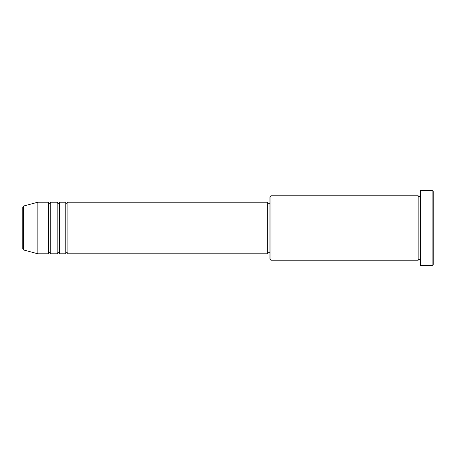 <?xml version="1.0" encoding="UTF-8"?>
<svg xmlns="http://www.w3.org/2000/svg" width="456" height="456" viewBox="0 0 456 456"><rect width="100%" height="100%" fill="white"/><g stroke="black" fill="none" stroke-linecap="round" stroke-linejoin="round"><path stroke-width="0.68" d="M22.8 248.93L22.8 207.07L23.598 206.032L23.598 249.968L22.8 248.93M67.921 202.213L67.921 253.787L267.752 253.787L267.752 202.213L67.921 202.213L66.85 203.29C66.587 203.507 66.228 203.148 65.772 202.213L65.772 253.787L59.326 253.787L59.326 202.213L65.772 202.213M57.177 202.213L57.177 253.787L50.736 253.787L50.736 202.213L57.177 202.213C57.633 203.148 57.992 203.507 58.254 203.29C58.516 203.507 58.875 203.148 59.326 202.213M48.587 202.213L48.587 253.787L37.842 253.787L37.842 202.213L48.587 202.213C49.037 203.148 49.396 203.507 49.658 203.29C49.909 203.513 50.263 203.154 50.736 202.213M270.972 260.228L269.901 259.156L269.901 196.844L270.972 195.772L270.972 260.228L418.158 260.228L418.158 195.772L419.235 196.844L420.307 195.772M432.128 190.397L433.2 191.474L433.2 264.526L432.128 265.603L432.128 190.397L420.307 190.397L420.307 265.603L432.128 265.603M267.752 252.709L269.901 252.709M23.598 249.968L37.842 253.787M23.598 206.032L37.842 202.213M270.972 195.772L418.158 195.772M267.752 203.29L269.901 203.29M420.307 260.228L419.235 259.156L418.158 260.228M50.736 253.787C50.263 252.846 49.909 252.487 49.658 252.709C49.396 252.493 49.037 252.852 48.587 253.787M59.326 253.787C58.875 252.852 58.516 252.493 58.254 252.709C57.992 252.493 57.633 252.852 57.177 253.787M67.921 253.787C67.471 252.852 67.112 252.493 66.85 252.709C66.587 252.493 66.228 252.852 65.772 253.787"/></g></svg>
